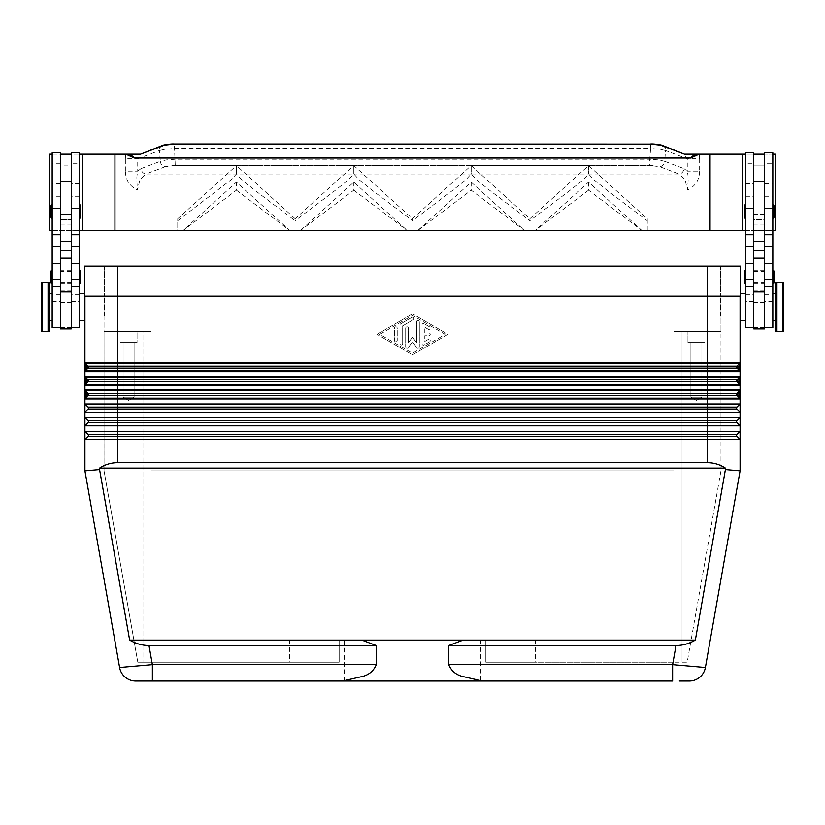 <?xml version="1.0" encoding="UTF-8"?>
<svg xmlns="http://www.w3.org/2000/svg" width="825" height="825" viewBox="0 0 825 825"><rect width="100%" height="100%" fill="white"/><g stroke="black" fill="none" stroke-linecap="round" stroke-linejoin="round"><path stroke-width="0.62" stroke-dasharray="4.12 3.09" d="M740.077 368.569L738.983 368.569L739.757 370.879L736.942 368.074A1.361 1.361 0 0 1 736.942 366.145L739.757 363.33L738.983 365.65L740.077 365.65L740.077 403.961L84.923 403.961L84.923 470.838L99.578 469.559L129.649 640.087C135.867 643.675 142.312 645.49 148.995 645.542L376.282 645.542L376.282 664.651C373.952 670.467 369.652 674.334 363.361 676.232L342.581 681.027L152.367 681.027L152.367 664.651L376.282 664.651M85.243 370.879A1.093 1.093 0 0 0 85.006 371.229A1.093 1.093 0 0 1 85.243 370.879L117.686 370.879L117.686 368.074L88.058 368.074L87.285 367.3L85.243 370.879A1.093 1.093 0 0 0 85.006 371.229A1.093 1.093 0 0 1 85.243 370.879A1.093 1.093 0 0 0 84.923 371.652A1.093 1.093 0 0 1 85.243 370.879L88.058 368.074A1.361 1.361 0 0 0 88.058 366.145L85.243 363.33A1.093 1.093 0 0 1 84.923 362.557A1.093 1.093 0 0 0 85.243 363.33L88.058 366.145A1.361 1.361 0 0 1 88.058 368.074L85.243 370.879L88.058 368.074A1.361 1.361 0 0 0 88.058 366.145L85.243 363.33A1.093 1.093 0 0 1 85.006 362.979A1.093 1.093 0 0 0 85.243 363.33L86.017 368.569L84.923 368.569L84.923 362.557A1.093 1.093 0 0 0 85.243 363.33A1.093 1.093 0 0 1 84.923 362.557L707.314 362.557L707.314 363.33L85.243 363.33M740.077 382.212L738.983 382.212L739.757 384.532L736.942 381.717A1.361 1.361 0 0 1 736.942 379.789L739.757 376.984L738.983 379.294L740.077 379.294M84.923 382.212L84.923 389.854L117.686 389.854L117.686 384.532L739.757 384.532A1.093 1.093 0 0 1 740.077 385.306A1.093 1.093 0 0 0 739.757 384.532L736.942 381.717L739.757 384.532A1.093 1.093 0 0 1 739.994 384.883A1.093 1.093 0 0 0 739.757 384.532A1.093 1.093 0 0 1 740.077 385.306L84.923 385.306A1.093 1.093 0 0 1 85.006 384.883A1.093 1.093 0 0 0 84.923 385.306A1.093 1.093 0 0 1 85.243 384.532L88.058 381.717A1.361 1.361 0 0 0 88.058 379.789L85.243 376.984A1.093 1.093 0 0 1 84.923 376.21A1.093 1.093 0 0 0 85.243 376.984L88.058 379.789A1.361 1.361 0 0 1 88.058 381.717L85.243 384.532L88.058 381.717A1.361 1.361 0 0 0 88.058 379.789L85.243 376.984A1.093 1.093 0 0 1 85.006 376.623A1.093 1.093 0 0 0 85.243 376.984L86.017 382.212L84.923 382.212L84.923 376.21A1.093 1.093 0 0 0 85.243 376.984A1.093 1.093 0 0 1 84.923 376.21L740.077 376.21A1.093 1.093 0 0 1 739.757 376.984A1.093 1.093 0 0 0 740.077 376.21A1.093 1.093 0 0 1 739.757 376.984A1.093 1.093 0 0 0 740.077 376.21M740.077 395.866L738.983 395.866L739.757 398.176L736.942 395.371A1.361 1.361 0 0 1 736.942 393.442L739.757 390.627L738.983 392.948L740.077 392.948M85.243 398.176A1.093 1.093 0 0 0 85.006 398.537A1.093 1.093 0 0 1 85.243 398.176L117.686 398.176L117.686 395.371L88.058 395.371L87.285 394.597L85.243 398.176A1.093 1.093 0 0 0 85.006 398.537A1.093 1.093 0 0 1 85.243 398.176A1.093 1.093 0 0 0 84.923 398.949A1.093 1.093 0 0 1 85.243 398.176L88.058 395.371A1.361 1.361 0 0 0 88.058 393.442L85.243 390.627A1.093 1.093 0 0 1 84.923 389.854A1.093 1.093 0 0 0 85.243 390.627L88.058 393.442A1.361 1.361 0 0 1 88.058 395.371L85.243 398.176L88.058 395.371A1.361 1.361 0 0 0 88.058 393.442L85.243 390.627A1.093 1.093 0 0 1 85.006 390.277A1.093 1.093 0 0 0 85.243 390.627L86.017 395.866L84.923 395.866L84.923 389.854A1.093 1.093 0 0 0 85.243 390.627A1.093 1.093 0 0 1 84.923 389.854M342.581 681.027L482.419 681.027L461.639 676.232C455.348 674.334 451.048 670.467 448.718 664.651L448.718 645.542L676.005 645.542C682.688 645.49 689.133 643.675 695.351 640.087L725.423 468.105C719.926 464.516 713.883 462.701 707.314 462.65L117.686 462.65L117.686 409.014L88.058 409.014L84.923 412.149L88.058 409.014L84.923 412.149L740.077 412.149L736.942 409.014A1.361 1.361 0 0 1 736.942 407.086L740.077 403.961L740.077 417.605L84.923 417.605L88.058 420.74A1.361 1.361 0 0 1 88.058 422.668A1.361 1.361 0 0 0 88.058 420.74A1.361 1.361 0 0 1 88.058 422.668L84.923 425.793L88.058 422.668L84.923 425.793L740.077 425.793L740.077 431.258L84.923 431.258L88.058 434.383A1.361 1.361 0 0 1 88.058 436.312A1.361 1.361 0 0 0 88.058 434.383A1.361 1.361 0 0 1 88.058 436.312L84.923 439.447L88.058 436.312L84.923 439.447L740.077 439.447L740.077 470.838L705.396 667.497C703.282 675.892 697.898 680.398 689.267 681.027M88.058 409.014A1.361 1.361 0 0 0 88.058 407.086A1.361 1.361 0 0 1 88.058 409.014A1.361 1.361 0 0 0 88.058 407.086L84.923 403.961L84.923 395.866M736.942 420.74A1.361 1.361 0 0 0 736.942 422.668L740.077 425.793L736.942 422.668A1.361 1.361 0 0 1 736.942 420.74L740.077 417.605L740.077 425.793L736.942 422.668A1.361 1.361 0 0 1 736.942 420.74L740.077 417.605L736.942 420.74L88.058 420.74M736.942 434.383A1.361 1.361 0 0 0 736.942 436.312L740.077 439.447L736.942 436.312A1.361 1.361 0 0 1 736.942 434.383L740.077 431.258L740.077 439.447L736.942 436.312A1.361 1.361 0 0 1 736.942 434.383L740.077 431.258L736.942 434.383L88.058 434.383M84.923 392.948L87.285 394.206L88.058 393.442L117.686 393.442L117.686 390.627L85.243 390.627M85.006 384.883A1.093 1.093 0 0 1 85.243 384.532A1.093 1.093 0 0 0 85.006 384.883A1.093 1.093 0 0 1 85.243 384.532A1.093 1.093 0 0 0 85.006 384.883A1.093 1.093 0 0 1 85.243 384.532L87.285 380.944L88.058 381.717L117.686 381.717L117.686 371.652L84.923 371.652L84.923 368.569M84.923 379.294L86.017 379.294L87.285 380.562L88.058 379.789L707.314 379.789L707.314 371.652L117.686 371.652L117.686 370.879L707.314 370.879L707.314 371.652L740.077 371.652A1.093 1.093 0 0 0 739.994 371.229A1.093 1.093 0 0 1 740.077 371.652A1.093 1.093 0 0 0 739.757 370.879A1.093 1.093 0 0 1 739.994 371.229A1.093 1.093 0 0 0 739.757 370.879A1.093 1.093 0 0 1 739.994 371.229A1.093 1.093 0 0 0 739.757 370.879L736.942 368.074A1.361 1.361 0 0 1 736.942 366.145L739.757 363.33A1.093 1.093 0 0 0 739.994 362.979A1.093 1.093 0 0 1 739.757 363.33L736.942 366.145A1.361 1.361 0 0 0 736.942 368.074L739.757 370.879A1.093 1.093 0 0 1 739.994 371.229M84.923 365.65L87.285 366.908L88.058 366.145L117.686 366.145L117.686 296.134L740.345 296.134L740.345 293.401L740.077 362.557A1.093 1.093 0 0 1 739.757 363.33A1.093 1.093 0 0 0 740.077 362.557L740.077 365.65M135.733 681.027C127.102 680.398 121.718 675.892 119.604 667.497L152.367 664.651L148.995 645.542M448.718 664.651L672.633 664.651L672.633 681.027M412.5 640.087L344.252 640.087L412.5 640.087M448.718 645.542L463.134 640.087L361.866 640.087L376.282 645.542M676.005 645.542L672.633 664.651L705.396 667.497M725.423 469.559L740.077 470.838M690.907 397.134L690.907 342.54L701.879 342.54L701.879 397.134L690.907 397.134L701.879 397.134L696.393 400.434L690.907 397.134L690.907 342.54L701.879 342.54L690.907 342.54L701.879 342.54L701.879 397.134L690.907 397.134L701.879 397.134L696.393 400.434L690.907 397.134M687.937 342.54L687.937 331.619L704.859 331.619L704.859 342.54L687.937 342.54L687.937 331.619L704.859 331.619L704.859 342.54L687.937 342.54M123.121 397.134L123.121 342.54L134.093 342.54L134.093 397.134L123.121 397.134L134.093 397.134L128.607 400.434L123.121 397.134L123.121 342.54L134.093 342.54L123.121 342.54L134.093 342.54L134.093 397.134L123.121 397.134L134.093 397.134L128.607 400.434L123.121 397.134M120.141 342.54L120.141 331.619L137.063 331.619L137.063 342.54L120.141 342.54L120.141 331.619L137.063 331.619L137.063 342.54L120.141 342.54M720.421 306.735L720.967 307.055L720.421 307.364L720.421 306.735L720.421 307.364M720.967 315.511L720.421 315.511L720.421 298.588L720.967 298.588L720.967 315.511L720.967 298.588M775.562 320.698L775.562 293.401L775.562 320.698M772.829 293.401L772.829 320.698L772.829 293.401M764.641 152.821L764.641 241.539L764.641 214.242L753.72 214.242L753.72 241.539L753.72 163.752L753.72 214.242L764.641 214.242L764.641 163.752L772.829 163.742L772.829 234.713L772.829 163.742M764.641 154.182L753.72 154.182L753.72 165.103L764.641 165.103L753.72 165.103L753.72 219.697L764.641 219.697L764.641 154.182L764.641 327.525L764.641 163.742M745.532 320.698L745.532 293.401L745.532 320.698M745.532 163.742L745.532 234.713L745.532 163.742L753.72 163.742L753.72 154.182L753.72 310.798L753.72 219.697L764.641 219.697L764.641 328.886M753.72 328.886L753.72 163.742M745.532 211.509L745.532 218.336L745.532 211.509M772.829 211.509L772.829 204.682L772.829 211.509M745.532 277.025L745.532 283.852L745.532 277.025M772.829 277.025L772.829 270.198L772.829 277.025M104.579 306.735L104.032 307.055L104.579 307.364L104.579 306.735L104.579 307.364M104.032 315.511L104.579 315.511L104.579 298.588L104.032 298.588L104.032 315.511L104.032 298.588M104.579 298.588L104.579 315.511M49.438 293.401L49.438 320.698L49.438 293.401M52.171 293.401L52.171 320.698L52.171 293.401M49.438 283.852L49.438 330.258M41.25 283.852L41.25 330.258M60.359 214.809L60.359 327.525L60.359 214.809M52.171 214.809L52.171 163.742L52.171 214.809M52.171 286.574L52.171 301.589L52.171 286.574M79.468 320.698L79.468 293.401L79.468 320.698M84.655 296.134L84.655 266.104L720.689 266.104L720.689 296.134L84.923 296.134L84.923 320.698L84.923 296.134L117.686 296.134L84.655 296.134M79.468 163.742L79.468 234.713L79.468 163.742L71.28 163.742L71.28 241.539L71.28 154.182L71.28 310.798L71.28 165.103L60.359 165.103L60.359 219.697L71.28 219.697L60.359 219.697L60.359 328.886M79.468 286.574L79.468 301.589L79.468 286.574M71.28 328.886L71.28 163.742M80.561 217.243L80.561 205.776M79.468 204.682L79.468 218.336L79.468 204.682M52.171 218.336L52.171 204.682L52.171 218.336M51.078 217.243L51.078 205.776M80.561 282.758L80.561 271.291M79.468 270.198L79.468 283.852L79.468 270.198M52.171 283.852L52.171 270.198L52.171 283.852M51.078 282.758L51.078 271.291M175.23 165.464L165.278 166.671A5.455 4.888 69.3 0 1 161.896 164.959A5.455 4.888 69.3 0 1 160.328 161.287L166.372 159.916L175.23 159.235L649.77 159.235L649.77 165.464L175.23 165.464L174.353 143.973M650.647 143.973L650.647 148.479L174.353 148.479L165.495 149.17L159.442 150.532A5.455 4.888 69.3 0 1 160.751 146.582A5.455 4.888 69.3 0 1 162.453 145.427M165.278 166.671L145.953 173.972A5.455 4.888 69.3 0 1 142.581 172.26A5.455 4.888 69.3 0 1 141.003 168.599L160.328 161.287L159.442 150.532L137.734 158.74L137.734 171.126L125.369 171.126L125.369 158.74L137.734 158.74L140.92 154.182L139.312 154.182M662.547 145.427A5.455 4.888 -69.3 0 1 664.249 146.582A5.455 4.888 -69.3 0 1 665.558 150.532L659.505 149.17L650.647 148.479L649.77 159.235L658.628 159.916L664.672 161.287A5.455 4.888 -69.3 0 1 663.104 164.959A5.455 4.888 -69.3 0 1 659.722 166.671L649.77 165.464M685.688 154.182L699.053 154.182A21.347 19.109 20.7 0 1 699.631 158.74L687.266 158.74L665.558 150.532L664.672 161.287L683.997 168.599A5.455 4.888 -69.3 0 1 682.419 172.26A5.455 4.888 -69.3 0 1 679.047 173.972L659.722 166.671M699.631 158.74L699.631 171.126L687.266 171.126L687.266 158.74L684.08 154.182M647.264 230.67L647.264 218.738L588.576 165.557L529.877 218.738L471.188 165.557L412.5 218.738L353.812 165.557L295.123 218.738L295.123 220.708L254.616 190.101L241.581 179.572L236.424 173.972L145.953 173.972L139.92 179.572L137.538 190.101C129.669 186.285 125.606 179.963 125.369 171.126M295.123 218.738L236.424 165.557L236.424 173.972L231.278 179.572L177.736 220.708L177.736 230.67M412.5 218.738L412.5 220.708L371.993 190.101L358.957 179.572L353.812 173.972L348.666 179.572L335.62 190.101L295.123 220.708M529.877 218.738L529.877 220.708L489.38 190.101L476.334 179.572L471.188 173.972L466.043 179.572L453.007 190.101L412.5 220.708M647.264 218.738L647.264 220.708L606.757 190.101L593.722 179.572L588.576 173.972L583.419 179.572L570.384 190.101L529.877 220.708M699.631 171.126C699.394 179.963 695.331 186.285 687.462 190.101L685.08 179.572L679.047 173.972L588.576 173.972L588.576 165.557L650.059 165.557M422.049 343.798L422.049 324.906L422.049 343.798A1.361 1.361 0 0 0 424.102 344.974L429.557 341.828A1.361 1.361 0 0 0 430.062 339.962A1.361 1.361 0 0 0 428.196 339.467L424.782 341.426L424.782 335.713L428.876 335.713A1.361 1.361 0 0 0 430.248 334.352A1.361 1.361 0 0 0 428.876 332.98L424.782 332.98L424.782 327.267L428.196 329.237A1.361 1.361 0 0 0 430.062 328.732A1.361 1.361 0 0 0 429.557 326.865L424.102 323.72A1.361 1.361 0 0 0 422.049 324.906A1.361 1.361 0 0 1 424.102 323.72L429.557 326.865A1.361 1.361 0 0 1 430.062 328.732A1.361 1.361 0 0 1 428.196 329.237L424.782 327.267L424.782 332.98L428.876 332.98A1.361 1.361 0 0 1 430.248 334.352A1.361 1.361 0 0 1 428.876 335.713L424.782 335.713L424.782 341.426L428.196 339.467A1.361 1.361 0 0 1 430.062 339.962A1.361 1.361 0 0 1 429.557 341.828L424.102 344.974A1.361 1.361 0 0 1 422.049 343.798M397.217 340.488A1.361 1.361 0 0 1 395.845 341.849A1.361 1.361 0 0 1 394.484 340.488A1.361 1.361 0 0 0 395.845 341.849A1.361 1.361 0 0 0 397.217 340.488L397.217 328.206A1.361 1.361 0 0 0 395.845 326.844A1.361 1.361 0 0 0 394.484 328.206L394.484 340.488L394.484 328.206A1.361 1.361 0 0 1 395.845 326.844A1.361 1.361 0 0 1 397.217 328.206L397.217 340.488M379.748 334.352L412.5 315.449L445.252 334.352L412.5 353.244L379.748 334.352L412.5 315.449L445.252 334.352L412.5 353.244L379.748 334.352M377.015 334.352L412.5 313.871L377.015 334.352L412.5 354.822L447.985 334.352L412.5 313.871L447.985 334.352L412.5 354.822L377.015 334.352M399.939 343.633L399.939 325.06L399.939 343.633A1.361 1.361 0 0 0 401.311 345.005A1.361 1.361 0 0 0 402.672 343.633L402.672 325.844L413.181 319.78A1.361 1.361 0 0 0 413.686 317.924A1.361 1.361 0 0 0 411.819 317.419L400.63 323.874A1.361 1.361 0 0 0 399.939 325.06A1.361 1.361 0 0 1 400.63 323.874L411.819 317.419A1.361 1.361 0 0 1 413.686 317.924A1.361 1.361 0 0 1 413.181 319.78L402.672 325.844L402.672 343.633A1.361 1.361 0 0 1 401.311 345.005A1.361 1.361 0 0 1 399.939 343.633M412.5 337.074L416.594 342.736L412.5 337.074L408.406 342.736L408.406 328.206A1.361 1.361 0 0 0 407.045 326.844A1.361 1.361 0 0 0 405.673 328.206L405.673 346.943A1.361 1.361 0 0 0 408.148 347.748L412.5 341.736L416.852 347.748A1.361 1.361 0 0 0 419.327 346.943L419.327 321.75A1.361 1.361 0 0 0 417.955 320.389A1.361 1.361 0 0 0 416.594 321.75L416.594 342.736L416.594 321.75A1.361 1.361 0 0 1 417.955 320.389A1.361 1.361 0 0 1 419.327 321.75L419.327 346.943A1.361 1.361 0 0 1 416.852 347.748L412.5 341.736L408.148 347.748A1.361 1.361 0 0 1 405.673 346.943L405.673 328.206A1.361 1.361 0 0 1 407.045 326.844A1.361 1.361 0 0 1 408.406 328.206L408.406 342.736L412.5 337.074M534.982 230.67L524.783 230.67M417.605 230.67L471.188 182.129L524.7 230.618L535.064 230.618L588.576 182.129L642.077 230.618L647.264 230.618L642.159 230.67M182.841 230.67L177.736 230.618L182.923 230.618L236.424 182.129L290.018 230.67M300.218 230.67L289.936 230.618L300.3 230.618L353.812 182.129L407.395 230.67M417.677 230.618L407.323 230.618L417.677 230.618L471.188 190.183L524.7 230.618L417.677 230.618M174.941 165.557L236.424 165.557L177.736 218.738L177.736 230.618L49.438 230.618L49.438 154.182L140.92 154.182M172.157 165.536L652.843 165.536M471.188 165.557L588.576 165.557L588.576 173.972L471.188 173.972L471.188 165.557L236.424 165.557L236.424 173.972L353.812 173.972L353.812 165.557L353.812 173.972L471.188 173.972L471.188 165.557M353.812 190.183L407.323 230.618L300.3 230.618L353.812 190.183L353.812 182.129M471.188 182.129L471.188 190.183M236.424 190.183L289.946 230.618L182.913 230.618L236.424 190.183L236.424 182.129M588.576 182.129L588.576 190.183L642.087 230.618L535.054 230.618L588.576 190.183M177.736 218.738L177.736 220.708M699.053 154.182L775.562 154.182L775.562 230.618L647.264 230.618L647.264 220.708M745.532 230.618L772.829 230.618M79.468 230.618L52.171 230.618M606.757 190.101L687.462 190.101C688.731 175.952 688.009 175.838 687.266 171.126L683.997 168.599M141.003 168.599L137.734 171.126C136.991 175.838 136.269 175.952 137.538 190.101L218.243 190.101M52.171 154.182L79.468 154.182M60.359 154.182L60.359 165.103L71.28 165.103L71.28 154.182L60.359 154.182L60.359 152.821M772.829 154.182L745.532 154.182M71.28 327.082L71.28 310.798L71.28 327.082M60.359 230.618L71.28 230.618M60.359 214.242L71.28 214.242L60.359 214.242M71.28 152.821L71.28 154.182M79.468 152.821L79.468 327.525M60.359 163.742L52.171 163.742M52.171 152.821L52.171 327.525M753.72 310.798L753.72 327.082L753.72 310.798M764.641 230.618L753.72 230.618M753.72 152.821L753.72 154.182M744.439 282.758L744.439 271.291M744.439 217.243L744.439 205.776M745.532 286.574L745.532 301.589L745.532 286.574M745.532 152.821L745.532 327.525M772.829 286.574L772.829 301.589L772.829 286.574M772.829 152.821L772.829 327.525M783.75 283.852L783.75 330.258M775.562 283.852L775.562 330.258M720.421 298.588L720.421 315.511M740.077 296.134L707.314 296.134L720.689 296.134L720.689 266.104L740.345 266.104L740.345 296.134L104.311 296.134L707.314 296.134L117.686 296.134L117.686 331.619L151.119 331.619L151.119 662.197L137.796 662.197L104.053 470.838L104.032 331.619L117.686 331.619L104.032 331.619L104.032 470.838L137.796 662.197L339.157 662.197L339.157 640.087L485.843 640.087L485.843 662.197L673.881 662.197L673.881 470.838L151.119 470.838L151.119 662.197L151.119 470.838L673.881 470.838L673.881 331.619L720.967 331.619L720.967 470.838L687.204 662.197L485.843 662.197L535.342 662.197L485.843 662.197L485.843 640.087L339.157 640.087L339.157 662.197L151.119 662.197L151.119 331.619L104.032 331.619L104.032 296.134L104.032 331.619L142.931 331.619L142.931 662.197L142.931 331.619L151.119 331.619L151.119 470.838L151.119 331.619L117.686 331.619L117.686 266.104L104.311 266.104L707.314 266.104L117.686 266.104L117.686 296.134L117.686 266.104M137.063 331.619L120.141 331.619L137.063 331.619M704.859 331.619L687.937 331.619L704.859 331.619M673.881 331.619L720.967 331.619L673.881 331.619L673.881 662.197L687.204 662.197L720.967 470.838L720.967 331.619L682.069 331.619L682.069 662.197L682.069 331.619L673.881 331.619L673.881 470.838L151.119 470.838L673.881 470.838L673.881 662.197L673.881 331.619M339.157 662.197L289.657 662.197L339.157 662.197M720.967 296.134L720.967 331.619L720.967 296.134M485.843 640.087L535.342 640.087L485.843 640.087M339.157 640.087L289.657 640.087L339.157 640.087M695.351 640.087L463.134 640.087M361.866 640.087L129.649 640.087M725.423 468.105L99.578 468.105L99.578 469.559M117.686 462.65C111.117 462.701 105.074 464.516 99.578 468.105M707.314 266.104L707.314 362.557L740.077 362.557A1.093 1.093 0 0 1 739.757 363.33L707.314 363.33L707.314 366.145L117.686 366.145L117.686 368.074L707.314 368.074L707.314 366.145L736.942 366.145L738.983 368.569L738.983 365.65L737.715 366.908M84.923 296.134L84.923 362.557M737.715 380.944L736.942 381.717A1.361 1.361 0 0 1 736.942 379.789L739.757 376.984L736.942 379.789A1.361 1.361 0 0 0 736.942 381.717L707.314 381.717L707.314 379.789L736.942 379.789L738.983 382.212L738.983 379.294L737.715 380.562M84.923 371.652A1.093 1.093 0 0 1 85.006 371.229A1.093 1.093 0 0 0 84.923 371.652L84.923 376.21M739.994 390.277A1.093 1.093 0 0 1 739.757 390.627A1.093 1.093 0 0 0 739.994 390.277A1.093 1.093 0 0 1 739.757 390.627A1.093 1.093 0 0 0 740.077 389.854A1.093 1.093 0 0 1 739.757 390.627L117.686 390.627L117.686 389.854L740.077 389.854A1.093 1.093 0 0 1 739.757 390.627L736.942 393.442A1.361 1.361 0 0 0 736.942 395.371A1.361 1.361 0 0 1 736.942 393.442L738.983 395.866L738.983 392.948L737.715 394.206M736.942 409.014A1.361 1.361 0 0 1 736.942 407.086A1.361 1.361 0 0 0 736.942 409.014L740.077 412.149L736.942 409.014L117.686 409.014L117.686 398.176L739.757 398.176A1.093 1.093 0 0 1 739.994 398.537A1.093 1.093 0 0 0 739.757 398.176L736.942 395.371L739.757 398.176A1.093 1.093 0 0 1 739.994 398.537A1.093 1.093 0 0 0 739.757 398.176A1.093 1.093 0 0 1 740.077 398.949A1.093 1.093 0 0 0 739.994 398.537A1.093 1.093 0 0 1 740.077 398.949L84.923 398.949A1.093 1.093 0 0 1 85.006 398.537A1.093 1.093 0 0 0 84.923 398.949M88.058 407.086L84.923 403.961L88.058 407.086L707.314 407.086L707.314 393.442L117.686 393.442L117.686 395.371L736.942 395.371L737.715 394.597M736.942 407.086L740.077 403.961L736.942 407.086L707.314 407.086L707.314 422.668L88.058 422.668M104.311 266.104L104.311 296.134L104.311 266.104M71.28 277.025L71.28 270.198L71.28 277.025M60.359 277.025L60.359 270.198L60.359 277.025M753.72 277.025L753.72 283.852L753.72 277.025M764.641 277.025L764.641 283.852L764.641 277.025M737.715 367.3L736.942 368.074L707.314 368.074L707.314 370.879L739.757 370.879M736.942 422.668L707.314 422.668L707.314 436.312L88.058 436.312M736.942 436.312L707.314 436.312L707.314 462.65M739.757 376.984A1.093 1.093 0 0 0 739.994 376.623A1.093 1.093 0 0 1 739.757 376.984L85.243 376.984M85.243 384.532L117.686 384.532L117.686 381.717L707.314 381.717L707.314 393.442L736.942 393.442M764.641 196.288L772.829 196.288M745.532 196.288L753.72 196.288M48.077 282.48L48.077 331.619M42.611 282.48L42.611 331.619M60.359 294.339L52.171 294.339M79.468 294.339L71.28 294.339M570.384 190.101L489.38 190.101M453.007 190.101L371.993 190.101M335.62 190.101L254.616 190.101M125.369 158.74A21.347 19.109 159.3 0 1 125.947 154.182M60.359 327.453L71.28 327.453M60.359 302.528L71.28 302.528M60.359 290.214L71.28 290.214M60.359 224.988L71.28 224.988M79.468 183.624L71.28 183.624M79.468 196.288L71.28 196.288M60.359 183.624L52.171 183.624M60.359 196.288L52.171 196.288M764.641 302.528L753.72 302.528M764.641 327.453L753.72 327.453M764.641 290.214L753.72 290.214M764.641 224.988L753.72 224.988M745.532 294.339L753.72 294.339M745.532 183.624L753.72 183.624M764.641 294.339L772.829 294.339M764.641 183.624L772.829 183.624M782.389 282.48L782.389 331.619M776.923 282.48L776.923 331.619M707.314 296.134L707.314 331.619L707.314 296.134M344.252 681.027L344.252 640.087M480.748 640.087L480.748 681.027M71.28 301.589L79.468 301.589M52.171 301.589L60.359 301.589M753.72 301.589L745.532 301.589M772.829 301.589L764.641 301.589M535.342 640.087L535.342 662.197M289.657 640.087L289.657 662.197M71.28 270.198L60.359 270.198M71.28 271.559L60.359 271.559M60.359 282.48L71.28 282.48M60.359 283.852L71.28 283.852M753.72 283.852L764.641 283.852M753.72 282.48L764.641 282.48M753.72 271.559L764.641 271.559M764.641 270.198L753.72 270.198"/><path stroke-width="1.24" d="M739.994 371.229A1.093 1.093 0 0 0 739.757 370.879L707.314 370.879L707.314 371.652L740.077 371.652A1.093 1.093 0 0 0 739.757 370.879L736.942 368.074A1.361 1.361 0 0 1 736.942 366.145L739.757 363.33L738.983 368.569L740.077 368.569L740.077 362.557A1.093 1.093 0 0 1 739.757 363.33A1.093 1.093 0 0 0 740.077 362.557L707.314 362.557L707.314 363.33L739.757 363.33M84.923 368.569L86.017 368.569L85.243 370.879L88.058 368.074A1.361 1.361 0 0 0 88.058 366.145L85.243 363.33L86.017 365.65L84.923 365.65L84.923 403.961L740.077 403.961L740.077 470.838L725.423 469.559L695.351 640.087C689.133 643.675 682.688 645.49 676.005 645.542L448.718 645.542L448.718 664.651C451.182 670.56 455.493 674.417 461.639 676.232L482.419 681.027L342.581 681.027L363.361 676.232C369.507 674.417 373.818 670.56 376.282 664.651L376.282 645.542L361.866 640.087L129.649 640.087L99.578 469.559L84.923 470.838L119.604 667.497L84.923 470.838L84.923 431.258L740.077 431.258L736.942 434.383L88.058 434.383L84.923 431.258L84.923 417.605L740.077 417.605L736.942 420.74L88.058 420.74L84.923 417.605L84.923 403.961L88.058 407.086A1.361 1.361 0 0 1 88.058 409.014L84.923 412.149L117.686 412.149L117.686 409.014L88.058 409.014M740.077 382.212L740.077 389.854L707.314 389.854L707.314 384.532L117.686 384.532L117.686 385.306L740.077 385.306A1.093 1.093 0 0 0 739.757 384.532L736.942 381.717A1.361 1.361 0 0 1 736.942 379.789L739.757 376.984L738.983 382.212L740.077 382.212L740.077 376.21A1.093 1.093 0 0 1 739.757 376.984A1.093 1.093 0 0 0 740.077 376.21L707.314 376.21L707.314 376.984L739.757 376.984M84.923 382.212L86.017 382.212L85.243 384.532L88.058 381.717A1.361 1.361 0 0 0 88.058 379.789L85.243 376.984L86.017 379.294L84.923 379.294M739.994 398.537A1.093 1.093 0 0 0 739.757 398.176L707.314 398.176L707.314 398.949L740.077 398.949A1.093 1.093 0 0 0 739.757 398.176L736.942 395.371A1.361 1.361 0 0 1 736.942 393.442L739.757 390.627L736.942 393.442L88.058 393.442L85.243 390.627L86.017 392.948L84.923 392.948M739.757 398.176L737.715 394.597L736.942 395.371L707.314 395.371L707.314 398.176L85.243 398.176L88.058 395.371A1.361 1.361 0 0 0 88.058 393.442L86.017 395.866L85.243 398.176A1.093 1.093 0 0 0 84.923 398.949L707.314 398.949L707.314 407.086L88.058 407.086M736.942 420.74A1.361 1.361 0 0 0 736.942 422.668L740.077 425.793L117.686 425.793L117.686 412.149L740.077 412.149L736.942 409.014A1.361 1.361 0 0 1 736.942 407.086L740.077 403.961L740.077 389.854A1.093 1.093 0 0 1 739.757 390.627L738.983 395.866L740.077 395.866M736.942 434.383A1.361 1.361 0 0 0 736.942 436.312L740.077 439.447L117.686 439.447L117.686 425.793L84.923 425.793L88.058 422.668A1.361 1.361 0 0 0 88.058 420.74M117.686 462.65L707.314 462.65C713.883 462.701 719.926 464.516 725.423 468.105L99.578 468.105C105.074 464.516 111.117 462.701 117.686 462.65L117.686 439.447L84.923 439.447L88.058 436.312A1.361 1.361 0 0 0 88.058 434.383M740.077 470.838L705.396 667.497L672.633 664.651L672.633 681.027L482.419 681.027L672.633 681.027M342.581 681.027L145.716 681.027L152.367 681.027L152.367 664.651L119.604 667.497A16.376 16.376 0 0 0 125.204 677.201A16.376 16.376 0 0 1 119.604 667.497A16.376 16.376 0 0 0 135.733 681.027L145.716 681.027L135.733 681.027A16.376 16.376 0 0 1 125.204 677.201M84.923 395.866L86.017 395.866L86.017 392.948L87.285 394.206M740.077 392.948L737.715 394.206L736.942 393.442M739.994 384.883A1.093 1.093 0 0 0 739.757 384.532L737.715 380.944L736.942 381.717L88.058 381.717L87.285 380.944L86.017 382.212L86.017 379.294L87.285 380.944M740.077 379.294L738.983 379.294L737.715 380.562L736.942 379.789L88.058 379.789L87.285 380.562M739.757 370.879L737.715 367.3L736.942 368.074L88.058 368.074L87.285 367.3L86.017 368.569L86.017 365.65L87.285 367.3M740.077 365.65L737.715 366.908L736.942 366.145L88.058 366.145L87.285 366.908M695.351 640.087L463.134 640.087L448.718 645.542M463.134 640.087L361.866 640.087M376.282 645.542L148.995 645.542C142.312 645.49 135.867 643.675 129.649 640.087M775.562 320.698L772.829 320.698M772.829 293.401L775.562 293.401M776.923 331.619A1.361 1.361 0 0 1 775.562 330.258L775.562 283.852A1.361 1.361 0 0 1 776.923 282.48L782.389 282.48A1.361 1.361 0 0 1 783.75 283.852L783.75 330.258A1.361 1.361 0 0 1 782.389 331.619L776.923 331.619L776.923 282.48M764.641 327.525L772.829 327.525L772.829 152.821L764.641 152.821L764.641 241.539L753.72 241.539L753.72 328.886L764.641 328.886L764.641 241.539M745.532 320.698L740.077 320.698M740.345 293.401L745.532 293.401M753.72 327.525L745.532 327.525L745.532 152.821L753.72 152.821L753.72 241.539M745.532 218.336A1.093 1.093 0 0 1 744.439 217.243L744.439 205.776A1.093 1.093 0 0 1 745.532 204.682M772.829 204.682A1.093 1.093 0 0 1 773.922 205.776L773.922 217.243A1.093 1.093 0 0 1 772.829 218.336M745.532 283.852A1.093 1.093 0 0 1 744.439 282.758L744.439 271.291A1.093 1.093 0 0 1 745.532 270.198M772.829 270.198A1.093 1.093 0 0 1 773.922 271.291L773.922 282.758A1.093 1.093 0 0 1 772.829 283.852M49.438 320.698L52.171 320.698M52.171 293.401L49.438 293.401M48.077 331.619A1.361 1.361 0 0 0 49.438 330.258L49.438 283.852A1.361 1.361 0 0 0 48.077 282.48L42.611 282.48A1.361 1.361 0 0 0 41.25 283.852L41.25 330.258A1.361 1.361 0 0 0 42.611 331.619L48.077 331.619L48.077 282.48M60.359 327.525L52.171 327.525L52.171 152.821L60.359 152.821L60.359 250.718L71.28 250.718L71.28 328.886L60.359 328.886L60.359 250.718M79.468 320.698L84.923 320.698M84.655 293.401L79.468 293.401M71.28 327.525L79.468 327.525L79.468 152.821L71.28 152.821L71.28 250.718M79.468 218.336A1.093 1.093 0 0 0 80.561 217.243L80.561 205.776A1.093 1.093 0 0 0 79.468 204.682M52.171 204.682A1.093 1.093 0 0 0 51.078 205.776L51.078 217.243A1.093 1.093 0 0 0 52.171 218.336M79.468 283.852A1.093 1.093 0 0 0 80.561 282.758L80.561 271.291A1.093 1.093 0 0 0 79.468 270.198M52.171 270.198A1.093 1.093 0 0 0 51.078 271.291L51.078 282.758A1.093 1.093 0 0 0 52.171 283.852M524.7 230.618L535.064 230.618M642.077 230.618L647.264 230.618M177.736 230.618L182.923 230.618M289.936 230.618L300.3 230.618M407.323 230.618L417.677 230.618M79.468 230.618L745.532 230.618M772.829 230.618L775.562 230.618L775.562 154.182L772.829 154.182M52.171 230.618L49.438 230.618L49.438 154.182L52.171 154.182M174.353 143.973L650.647 144.055L174.353 143.973C171.084 143.632 162.133 145.118 162.463 145.437M650.647 144.055L660.608 145.159A5.455 4.888 -69.3 0 1 662.537 145.427L684.472 154.182L697.228 154.182C693.443 155.368 691.247 156.647 690.669 158.029L134.331 158.029C133.743 156.647 131.557 155.368 127.772 154.182L140.528 154.182L162.463 145.427A5.455 4.888 69.3 0 1 164.392 145.159L174.353 144.055M690.669 158.029L699.126 154.182L697.228 154.182M127.772 154.182L125.874 154.182L134.331 158.029M710.047 230.618L710.047 154.182L699.126 154.182M114.953 230.618L114.953 154.182L125.874 154.182M82.201 230.618L82.201 154.182L114.953 154.182M79.468 154.182L82.201 154.182M745.532 154.182L710.047 154.182M742.799 230.618L742.799 154.182M60.359 154.182L71.28 154.182M84.655 266.104L84.655 296.134L740.345 296.134L740.345 266.104L84.655 266.104M764.641 154.182L753.72 154.182M773.922 282.758L773.922 271.291M773.922 217.243L773.922 205.776M689.267 681.027L679.284 681.027L689.267 681.027A16.376 16.376 0 0 0 699.796 677.201A16.376 16.376 0 0 1 689.267 681.027A16.376 16.376 0 0 0 699.796 677.201A16.376 16.376 0 0 1 689.267 681.027M725.423 468.105L725.423 469.559M99.578 469.559L99.578 468.105M740.077 296.134L740.077 362.557M740.077 376.21L740.077 368.569M84.923 296.134L84.923 365.65M85.243 363.33A1.093 1.093 0 0 1 84.923 362.557A1.093 1.093 0 0 0 85.243 363.33L707.314 363.33L707.314 370.879L117.686 370.879L117.686 371.652L707.314 371.652L707.314 376.21L84.923 376.21A1.093 1.093 0 0 0 85.006 376.623A1.093 1.093 0 0 1 84.923 376.21M707.314 266.104L707.314 362.557L117.686 362.557L117.686 370.879L85.243 370.879A1.093 1.093 0 0 0 84.923 371.652L117.686 371.652L117.686 376.984L707.314 376.984L707.314 384.532L739.757 384.532M85.243 376.984A1.093 1.093 0 0 1 85.006 376.623A1.093 1.093 0 0 0 85.243 376.984L117.686 376.984L117.686 384.532L85.243 384.532A1.093 1.093 0 0 0 84.923 385.306L117.686 385.306L117.686 390.627L739.757 390.627A1.093 1.093 0 0 0 740.077 389.854M85.243 390.627A1.093 1.093 0 0 1 84.923 389.854A1.093 1.093 0 0 0 85.243 390.627L117.686 390.627L117.686 395.371L88.058 395.371L87.285 394.597M705.396 667.497A16.376 16.376 0 0 1 699.796 677.201A16.376 16.376 0 0 0 705.396 667.497A16.376 16.376 0 0 1 699.796 677.201M707.314 462.65L707.314 409.014L117.686 409.014L117.686 395.371L707.314 395.371L707.314 389.854L84.923 389.854M736.942 407.086L707.314 407.086L707.314 409.014L736.942 409.014M676.005 645.542L672.633 664.651L448.718 664.651M376.282 664.651L152.367 664.651L148.995 645.542M782.389 331.619L782.389 282.48M60.359 208.209L52.171 208.209M79.468 208.209L71.28 208.209M660.608 145.159L684.472 154.182M140.528 154.182L164.392 145.159M60.359 258.142L71.28 258.142M60.359 291.895L71.28 291.895M79.468 279.293L71.28 279.293M79.468 263.618L71.28 263.618M79.468 246.417L71.28 246.417M60.359 279.293L52.171 279.293M60.359 263.618L52.171 263.618M60.359 246.417L52.171 246.417M42.611 331.619L42.611 282.48M764.641 250.718L753.72 250.718M764.641 258.142L753.72 258.142M764.641 291.895L753.72 291.895M745.532 279.293L753.72 279.293M745.532 263.618L753.72 263.618M745.532 246.417L753.72 246.417M745.532 208.209L753.72 208.209M764.641 279.293L772.829 279.293M764.641 263.618L772.829 263.618M764.641 246.417L772.829 246.417M764.641 208.209L772.829 208.209M117.686 266.104L117.686 362.557L84.923 362.557M736.942 436.312L88.058 436.312M736.942 422.668L88.058 422.668M60.359 234.713L52.171 234.713M60.359 286.574L52.171 286.574M79.468 234.713L71.28 234.713M79.468 286.574L71.28 286.574M60.359 181.479L71.28 181.479M662.537 145.437C662.867 145.118 653.916 143.632 650.647 143.973M71.28 241.539L60.359 241.539M764.641 181.479L753.72 181.479M745.532 286.574L753.72 286.574M745.532 234.713L753.72 234.713M764.641 286.574L772.829 286.574M764.641 234.713L772.829 234.713"/></g></svg>
